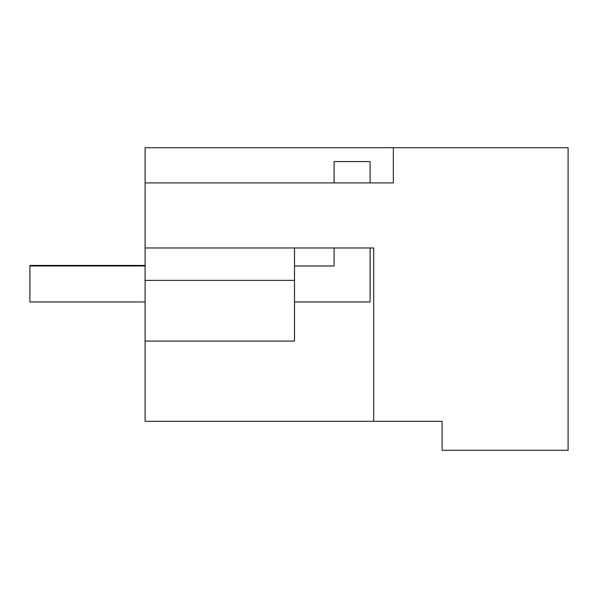 <?xml version="1.0" encoding="UTF-8"?>
<svg xmlns="http://www.w3.org/2000/svg" width="598" height="598" viewBox="0 0 598 598"><rect width="100%" height="100%" fill="white"/><g stroke="black" fill="none" stroke-linecap="round" stroke-linejoin="round"><path stroke-width="0.9" d="M393.357 147.713L393.357 182.913L145.097 182.913L145.097 147.713L568.1 147.713L568.1 450.287L442.101 450.287L442.101 421.313L413.3 421.313M442.101 421.313L145.097 421.313L145.097 280.372L294.508 280.372L294.508 247.968L294.508 265.968L334.103 265.968L334.103 247.968M373.705 421.313L373.705 247.968L145.097 247.968L145.097 280.372M145.097 182.913L145.097 247.968M145.097 341.092L294.508 341.092L294.508 280.372M334.103 182.913L334.103 161.572L370.102 161.572L370.102 182.913M370.102 247.968L370.102 301.968L294.508 301.968M145.097 301.968L29.9 301.968L29.9 265.968L145.097 265.968M145.097 265.43L29.9 265.43L29.9 301.429"/></g></svg>
